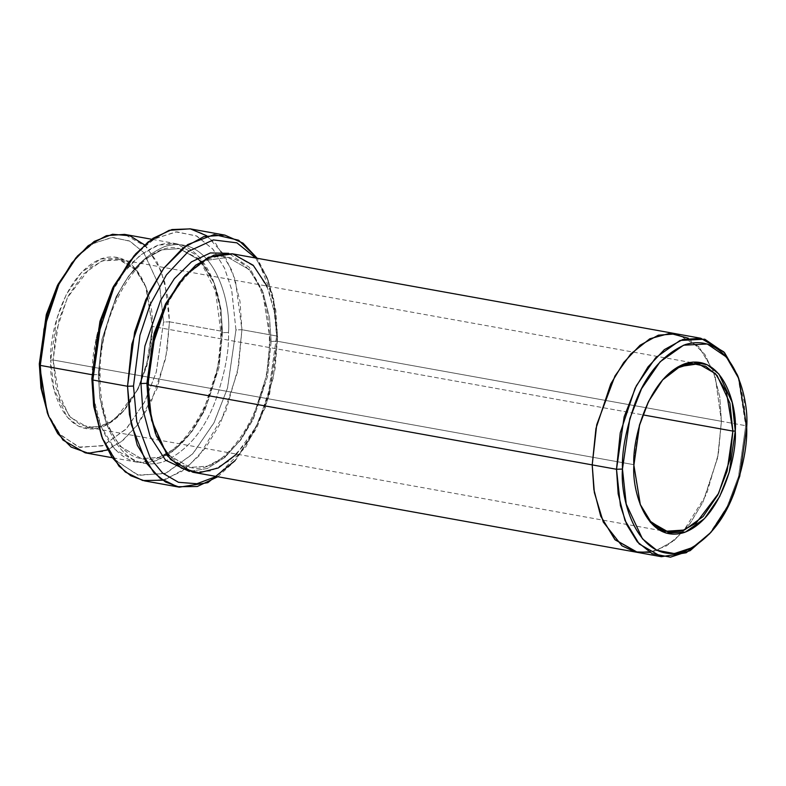 <?xml version="1.0" encoding="UTF-8"?>
<svg xmlns="http://www.w3.org/2000/svg" width="786" height="786" viewBox="0 0 786 786"><rect width="100%" height="100%" fill="white"/><g stroke="black" fill="none" stroke-linecap="round" stroke-linejoin="round"><path stroke-width="0.59" stroke-dasharray="3.93 2.95" d="M640.099 504.18L633.496 464.614L640.099 504.18M53.114 359.988L56.12 387.999L69.109 415.814L80.516 424.921L94.615 427.613L109.785 422.583L124.001 410.518L138.071 389.05L146.943 365.706L152.504 326.465L146.432 365.903L137.393 389.718L123.038 411.609L108.537 423.919L93.062 429.048L78.688 426.307L67.046 417.022L53.802 388.648L50.726 360.076L53.114 359.988L633.496 464.614L53.114 359.988L55.983 331.997L67.38 297.747L89.928 267.957L104.007 260.205L117.959 259.203L135.064 269.028L146.009 287.175L152.504 326.465L149.625 354.466L138.238 388.706L115.689 418.506L101.61 426.258L87.659 427.25L70.543 417.435L59.608 399.278L53.114 359.988L50.726 360.076C48.565 385.464 63.46 438.912 100.981 427.407C138.503 413.603 154.017 349.898 152.111 325.885C154.272 300.498 139.377 247.04 101.866 258.545C64.334 272.349 48.82 336.064 50.726 360.076L56.72 318.939L66.309 294.544L81.439 272.555L100.598 258.997L119.973 258.014L135.575 268.694L145.636 286.222L152.504 326.465L642.879 414.87L152.504 326.465L146.157 287.578L136.302 270.404L120.995 259.93L102.003 260.893L83.218 274.186L68.382 295.742L58.989 319.656L53.114 359.988M206.757 235.78L224.462 255.077L235.358 280.111L241.921 329.727L235.957 329.943L231.595 289.327L224.462 267.997L212.76 248.985L196.215 235.79L175.789 231.89L153.781 239.18L133.168 256.678M144.653 480.904L165.581 479.411L186.695 467.778L205.549 447.892L220.522 423.094L237.608 371.719L241.921 329.727L276.633 335.986L277.615 337.449L269.549 394.346L256.688 428.193L236.281 459.309L216.268 476.463L245.723 447.096L265.442 407.335L275.061 368.968L277.615 337.449L273.469 297.786L266.719 276.878L255.647 257.995L268.419 281.064L275.807 310.332L277.615 337.449L276.633 335.986L274.756 307.935L267.112 277.655L257.199 258.28L272.939 297.658L276.633 335.986L241.921 329.727L240.005 301.372L232.175 270.797L215.767 243.562L203.967 234.012L190.094 228.834M738.113 376.877L745.718 425.688L746.7 427.152L745.718 425.688L744.087 401.381L737.465 375.138M144.575 244.888L157.141 262.062L164.824 282.429L169.491 321.818L163.537 322.024L159.774 287.018L143.533 252.247L129.277 240.87L111.661 237.51L92.699 243.788L74.925 258.879M85.202 452.834L103.33 451.537L121.633 441.457L137.982 424.224L150.951 402.727L165.758 358.21L169.491 321.818L221.564 331.201L217.82 367.593L203.014 412.11L190.045 433.607L173.706 450.84L155.402 460.92L137.265 462.217L115.021 449.454L100.805 425.855L94.015 399.347L91.893 374.696L98.309 374.568L101.905 339.572L116.141 296.764L128.609 276.102L144.329 259.527L161.926 249.84L179.365 248.592L200.754 260.864L214.431 283.559L220.954 309.045L222.546 332.665L220.768 331.81L221.564 331.201C224.324 298.847 205.333 230.72 157.524 245.379C134.268 255.804 116.967 275.955 105.609 305.862C96.01 333.392 91.589 356.363 92.355 374.775C89.594 407.128 108.586 475.255 156.394 460.596C179.64 450.182 196.952 430.021 208.3 400.123C217.909 372.593 222.33 349.613 221.564 331.201L220.768 331.81L222.546 332.665L218.95 367.661L204.714 410.469L192.246 431.131L176.526 447.706L158.929 457.393L141.5 458.641L120.101 446.369L106.434 423.674L99.91 398.197L98.309 374.568L92.355 374.775L96.088 338.383L110.905 293.866L123.864 272.378L140.213 255.136L158.517 245.065L176.654 243.758L198.897 256.531L213.114 280.13L219.903 306.628L221.564 331.201L169.491 321.818L167.831 297.246L161.051 270.748L146.825 247.148L124.581 234.375M98.309 374.568L99.91 398.197L106.434 423.674L120.101 446.369L141.5 458.641L158.929 457.393L176.526 447.706L192.246 431.131L204.714 410.469L218.95 367.661L222.546 332.665L228.5 332.458C229.266 350.87 224.845 373.841 215.246 401.371C203.888 431.278 186.587 451.429 163.341 461.854C115.532 476.513 96.531 408.386 99.301 376.032L100.097 375.423L98.309 374.568L100.097 375.423L99.301 376.032C96.531 408.386 115.532 476.513 163.341 461.854C186.587 451.429 203.888 431.278 215.246 401.371C224.845 373.841 229.266 350.87 228.5 332.458C231.271 300.105 212.269 231.978 164.461 246.637C141.215 257.051 123.913 277.212 112.555 307.11C102.956 334.64 98.535 357.62 99.301 376.032C98.535 357.62 102.956 334.64 112.555 307.11C123.913 277.212 141.215 257.051 164.461 246.637C212.269 231.978 231.271 300.105 228.5 332.458L222.546 332.665L220.954 309.045L214.431 283.559L200.754 260.864L179.365 248.592L161.926 249.84L144.329 259.527L128.609 276.102L116.141 296.764L101.905 339.572L98.309 374.568M146.903 383.332L148.505 406.952L155.029 432.438L168.705 455.133L190.094 467.405L207.533 466.157L225.13 456.47L240.84 439.895L253.318 419.233L267.554 376.425L271.15 341.429L269.549 317.799L263.025 292.313L249.349 269.627L227.96 257.346L205.49 260.5L183.737 276.937L205.49 260.5L227.96 257.346L249.349 269.627L263.025 292.313L269.549 317.799L271.15 341.429L269.362 340.564L270.158 339.965L262.396 290.682L249.339 267.358L228.687 253.318L249.339 267.358L262.396 290.682L270.158 339.965L269.362 340.564L271.15 341.429L267.554 376.425L253.318 419.233L240.84 439.895L225.13 456.47L207.533 466.157L190.094 467.405L169.118 455.566L155.49 433.607M189.367 471.433L207.249 468.535L224.914 457.423L240.467 439.855L252.699 418.614L266.631 375.325L270.158 339.965L266.631 375.325L252.699 418.614L240.467 439.855L224.914 457.423L207.249 468.535L189.367 471.433M677.041 333.971L699.039 346.95L713.079 370.511L719.78 396.881L721.42 421.306L745.718 425.688L277.104 341.212L271.15 341.429L277.104 341.212L269.205 394.523L256.56 426.061L236.665 454.112M147.896 384.796L148.692 384.187L147.906 383.578L148.692 384.187L147.896 384.796M192.806 472.239L210.943 470.932L229.237 460.861L245.586 443.618L258.555 422.131L273.371 377.614L277.104 341.212L721.42 421.306L719.75 396.743L712.971 370.235L698.744 346.636L676.5 333.873M266.965 286.065L275.129 314.587L277.104 341.212L275.444 316.64L268.655 290.142L254.438 266.542L232.184 253.77M76.124 257.543L93.898 243.1L112.683 237.451L130.004 241.223L143.976 252.778L159.853 287.352L163.537 322.024L156.345 371.916L144.85 401.548L126.674 428.449L103.526 445.466L79.877 447.43L60.561 435.149L47.887 414.212M688.261 338.216L704.924 354.486L715.231 376.69L721.41 421.316L717.716 457.54L703.048 501.871L690.187 523.329L673.966 540.63L655.76 550.868L637.662 552.43L655.76 550.868L673.966 540.63L690.187 523.329L703.048 501.871L717.716 457.54L721.42 421.306L715.24 376.69L704.924 354.486L688.271 338.206M637.122 552.332L655.259 551.025L673.553 540.955L689.902 523.712L702.871 502.225L717.677 457.707L721.41 421.316L718.355 454.112L706.496 494.296L682.464 532.653L666.557 545.857L649.658 552.371M708.658 534.942L726.952 507.049L738.476 476.699L745.718 425.688L738.712 475.854L727.581 505.752L709.876 533.547M134.377 255.342L154.98 238.492L176.801 231.831L196.952 236.144L213.203 249.516L224.678 268.488L231.674 289.661L235.957 329.943L227.586 387.901L214.224 422.308L193.081 453.532L166.17 473.201L138.719 475.363L116.338 460.989L101.699 436.613M217.81 476.748L233.874 462.05L254.978 429.854L268.281 394.837L276.633 335.986L268.517 393.992L255.607 428.567L235.083 460.655M662.48 380.031L648.185 401.528L639.156 425.049L633.496 464.614L639.057 425.383L647.929 402.039L662.48 380.031M47.229 412.532L59.559 434.01L78.688 447.096L102.426 445.888L125.907 429.284L144.447 402.334L156.188 372.446L163.537 322.024L169.491 321.818L166.897 351.932L157.013 388.726L136.813 425.757L122.97 440.366L107.603 449.965M101.04 434.933L115.336 459.849L137.53 475.019L165.07 473.624L192.315 454.357L213.812 423.104L227.439 388.422L235.957 329.943L241.921 329.727L238.561 366.59L225.621 411.726L199.32 455.615L181.694 471.462L162.692 480.207M639.843 503.502L640.364 504.867M124.001 410.518L123.038 411.609M268.419 281.064L267.112 277.655M200.617 261.6L215.541 291.007L220.768 331.81C222.291 399.475 176.123 468.613 141.5 458.641C118.372 455.585 99.36 420.382 100.097 375.423C98.574 307.758 144.742 238.62 179.365 248.592L197.306 258.113M227.96 257.346C251.088 260.412 270.099 295.615 269.362 340.564C270.885 408.229 224.717 477.377 190.094 467.405C166.966 464.349 147.955 429.136 148.692 384.187C147.169 316.522 193.336 247.384 227.96 257.346M668.041 531.876L87.659 427.25M176.654 243.758L151.639 239.249M137.265 462.217L112.251 457.707M698.341 363.83L117.959 259.203M236.281 459.309L233.874 462.05M146.157 287.578L145.636 286.222M661.999 380.571L662.962 379.471"/><path stroke-width="1.18" d="M732.886 431.092L727.07 471.217L717.785 495.023L703.097 516.569L684.439 530.019L665.487 531.287L650.101 521.147L640.099 504.18L651.024 522.159L668.041 531.876L681.993 530.884L696.072 523.132L718.62 493.333L730.017 459.093L732.886 431.092L642.879 414.87L732.886 431.092L726.392 391.801L715.457 373.655L698.341 363.83L680.087 366.482L662.48 380.031L676.697 368.221L691.798 363.446L705.779 366.305L717.068 375.482L729.909 403.218L732.886 431.092L735.274 431.013L732.886 431.092M633.889 465.204L640.364 504.867L650.425 522.395L666.027 533.065L685.402 532.083L704.561 518.534L719.691 496.546L729.28 472.15L735.274 431.013C737.18 455.015 721.666 518.731 684.134 532.535C646.623 544.04 631.728 490.582 633.889 465.204C631.983 441.192 647.497 377.476 685.019 363.672C722.54 352.167 737.435 405.625 735.274 431.013L732.198 402.442L718.954 374.067L707.312 364.783L692.938 362.041L677.463 367.16L662.962 379.471L648.607 401.371L639.568 425.177L633.889 465.204M135.585 253.937L112.771 287.804L99.91 321.651L91.844 378.547L92.827 380.011L101.178 321.15L114.481 286.133L135.585 253.937L153.083 238.246L171.938 229.551L190.369 228.883L206.757 235.78M133.492 386.054L139.947 335.258L150.077 304.801L166.377 274.972L188.365 251.441L213.301 239.907L236.92 242.845L255.647 257.995L236.92 242.845L213.301 239.907L188.365 251.441L166.377 274.972L150.077 304.801L139.947 335.258L133.492 386.054L136.725 421.443L150.391 458.258L162.623 473.084L178.451 482.299L196.913 483.734L216.268 476.463L196.913 483.734L178.451 482.299L162.623 473.084L150.391 458.258L136.725 421.443L133.492 386.054L127.538 386.27L133.492 386.054M257.199 258.28L238.6 240.221L214.205 234.572L187.648 244.603L163.724 268.34L145.803 299.653L134.622 332.095L127.538 386.27L131.851 344.268L148.937 292.903L163.901 268.105L182.765 248.209L203.879 236.586L224.806 235.093L242.992 243.12L257.199 258.28M622.463 469.055L629.812 418.643L641.553 388.746L660.093 361.806L683.574 345.192L707.312 343.993L726.441 357.07L738.771 378.547L746.7 427.152C749.353 396.046 731.098 330.542 685.127 344.641C662.765 354.653 646.131 374.038 635.216 402.786C625.98 429.264 621.726 451.351 622.463 469.055C619.81 500.161 638.065 565.665 684.036 551.576C706.398 541.554 723.032 522.179 733.947 493.431C743.183 466.953 747.437 444.856 746.7 427.152L739.744 476.198L728.661 505.378L711.075 532.21L693.301 547.292L674.339 553.58L656.723 550.22L642.467 538.842L626.226 504.072L622.463 469.055L616.509 469.271L622.463 469.055M738.771 378.547L737.465 375.138L724.643 352.806L704.747 339.198L680.057 340.446L655.642 357.728L636.355 385.749L624.143 416.835L616.509 469.271L620.242 432.87L635.049 388.353L648.018 366.865L664.367 349.623L682.67 339.552L700.798 338.255L723.827 351.873L738.113 376.877M77.342 256.138L57.339 285.701L46.256 314.881L39.3 363.928L40.282 365.392L47.524 314.39L59.048 284.041L77.342 256.138L94.32 241.361L112.536 234.257L129.886 235.761L144.575 244.888M140.949 383.539L146.903 383.332L154.095 333.46L165.571 303.848L183.737 276.937L165.571 303.848L154.095 333.46L146.903 383.332L140.949 383.539L142.738 408.995L150.106 436.387L165.532 460.154L189.367 471.433L165.532 460.154L150.106 436.387L142.738 408.995L140.949 383.539L144.899 346.095L160.629 300.36L174.354 278.666L191.499 261.856L210.383 252.935L228.687 253.318L210.383 252.935L191.499 261.856L174.354 278.666L160.629 300.36L144.899 346.095L140.949 383.539M155.49 433.607L148.593 407.541L146.903 383.332L147.906 383.578L146.903 383.332M236.665 454.112L218.233 467.984L199.025 472.799L181.507 468.161L167.477 455.89L151.59 420.264L147.896 384.796L616.509 469.271L592.212 464.89L595.945 428.498L610.751 383.971L623.72 362.484L640.069 345.241L658.363 335.17L676.5 333.863L658.363 335.17L640.069 345.25L623.72 362.484L610.751 383.981L595.945 428.498L592.212 464.89L147.896 384.796L149.556 409.368L156.335 435.866L170.562 459.466L192.806 472.239L637.122 552.332L614.868 539.56L600.651 515.96L593.862 489.462L592.202 464.89L593.882 489.599L600.759 516.245L615.163 539.874L637.662 552.43L614.878 539.56L600.651 515.96L593.872 489.462L592.212 464.89L596.731 424.715L614.976 375.954L630.716 354.014L649.826 338.776L669.947 333.313L688.261 338.216M224.806 235.093L190.094 228.834L169.167 230.327L148.053 241.96L129.189 261.846L114.225 286.644L97.14 338.019L92.827 380.011L127.538 386.27L92.827 380.011L94.742 408.366L102.573 438.942L118.981 466.167L130.781 475.726L144.653 480.904L179.365 487.163L165.492 481.975L153.692 472.425L137.285 445.2L129.454 414.615L127.538 386.27L131.115 424.027L146.314 462.993L159.882 478.143L177.292 486.731L197.296 486.495L217.81 476.748M151.639 239.249L124.581 234.375L106.444 235.672L88.15 245.753L71.801 262.986L58.832 284.483L44.026 329L40.282 365.392L92.355 374.775L40.282 365.392L41.943 389.964L48.732 416.462L62.949 440.062L85.202 452.834L112.251 457.707M700.798 338.255L677.041 333.971M676.5 333.863L232.184 253.77L214.057 255.067L195.753 265.147L179.405 282.38L166.436 303.877L151.629 348.395L147.896 384.796L155.117 333.804L166.642 303.465L184.916 275.562L208.418 257.238L232.813 253.888L253.2 265.265L266.965 286.065M47.887 414.212L40.98 388.137L39.3 363.928L46.492 314.056L57.968 284.444L76.124 257.543M688.271 338.206L669.947 333.303L649.826 338.766L630.716 354.014L614.986 375.954L596.731 424.715L592.202 464.89L594.354 492.557L603.284 522.071L621.932 545.789L634.96 551.87L649.658 552.371M709.876 533.547L686.207 552.764L661.419 556.704L639.175 543.941L624.949 520.342L618.169 493.844L616.509 469.271L620.429 505.683L626.815 524.802L637.308 541.839L652.134 553.678L670.458 557.166L690.177 550.642L711.075 532.21M101.699 436.613L93.77 406.5L91.844 378.547L100.146 320.826L113.4 286.546L134.377 255.342M235.083 460.655L207.858 482.663L179.365 487.163M40.282 365.392L39.3 363.928L47.229 412.532L48.535 415.941L41.913 389.709L40.282 365.392M107.603 449.965L88.317 453.257L71.133 447.067L57.712 433.577L48.535 415.941M92.827 380.011L91.844 378.547L93.652 405.664L102.337 438.342L94.703 408.062L92.827 380.011M162.692 480.207L142.767 480.521L125.396 472.062L111.828 457.069L102.337 438.342M197.306 258.113L200.617 261.6M661.419 556.704L637.122 552.332"/></g></svg>
